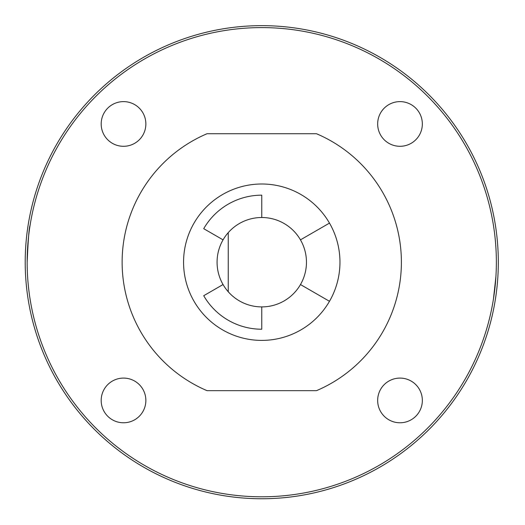 <?xml version="1.0" encoding="UTF-8"?>
<svg xmlns="http://www.w3.org/2000/svg" width="525" height="525" viewBox="0 0 525 525"><rect width="100%" height="100%" fill="white"/><g stroke="black" fill="none" stroke-linecap="round" stroke-linejoin="round"><path stroke-width="0.79" d="M478.452 167.317A236.552 236.552 0 0 1 493.152 213.045M356.646 45.511A236.552 236.552 0 0 0 310.912 30.811M166.878 478.885A236.552 236.552 0 0 0 212.612 493.585M45.071 357.079A236.552 236.552 0 0 1 30.371 311.351M261.758 498.75A236.552 236.552 0 0 1 94.493 94.933A236.552 236.552 0 0 1 434.851 100.964A236.552 236.552 0 0 1 261.758 498.75M495.915 276.577L493.467 298.909L495.915 276.563M228.244 232.641L228.244 291.756A44.684 44.684 0 0 0 300.457 239.853A44.684 44.684 0 0 0 228.244 232.641A44.684 44.684 0 0 0 228.244 291.756M300.457 239.853L329.483 223.099A78.199 78.199 0 0 0 211.496 202.296A78.199 78.199 0 0 0 211.496 322.101A78.199 78.199 0 0 0 329.483 301.298L300.457 284.543M261.758 306.882L261.758 329.228A67.029 67.029 0 0 1 203.713 295.713L223.059 284.543M223.059 239.853L203.713 228.683A67.029 67.029 0 0 1 261.758 195.169L261.758 217.514M329.483 301.298A78.199 78.199 0 0 0 329.483 223.099M316.49 133.731L207.034 133.731A139.643 139.643 0 0 0 207.034 390.666L316.49 390.666A139.643 139.643 0 0 0 316.49 133.731M399.998 378.092A22.345 22.345 0 0 1 419.35 411.607A22.345 22.345 0 0 1 380.651 411.607A22.345 22.345 0 0 1 399.998 378.092M399.998 101.62A22.345 22.345 0 0 1 419.35 135.128A22.345 22.345 0 0 1 380.651 135.128A22.345 22.345 0 0 1 399.998 101.62M123.519 101.62A22.345 22.345 0 0 1 142.872 135.128A22.345 22.345 0 0 1 104.173 135.128A22.345 22.345 0 0 1 123.519 101.62M123.519 378.092A22.345 22.345 0 0 1 142.872 411.607A22.345 22.345 0 0 1 104.173 411.607A22.345 22.345 0 0 1 123.519 378.092M261.758 496.794A234.596 234.596 0 0 0 464.927 144.9A234.596 234.596 0 0 0 58.59 144.9A234.596 234.596 0 0 0 261.758 496.794M27.162 262.185C28.16 239.4 29.124 227.161 30.056 225.474"/></g></svg>
